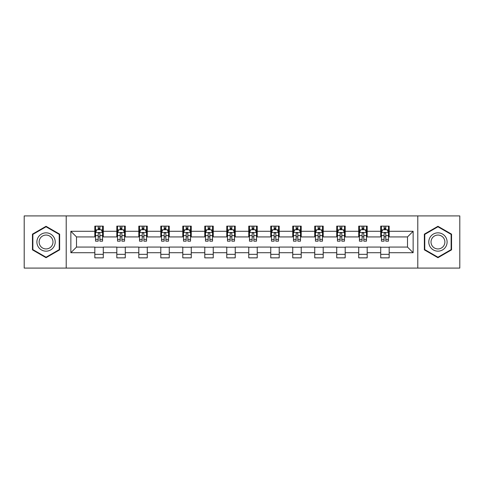 <?xml version="1.0" encoding="UTF-8"?>
<svg xmlns="http://www.w3.org/2000/svg" width="484" height="484" viewBox="0 0 484 484"><rect width="100%" height="100%" fill="white"/><g stroke="black" fill="none" stroke-linecap="round" stroke-linejoin="round"><path stroke-width="0.73" d="M417.789 268.082L459.8 268.082L459.8 215.918L417.789 215.918L417.789 268.082L66.211 268.082L66.211 215.918L24.2 215.918L24.2 268.082L66.211 268.082M417.789 215.918L66.211 215.918M389.172 231.285L389.172 226.143L380.714 226.143L380.714 231.285L367.181 231.285L367.181 226.143L358.723 226.143L358.723 231.285L345.189 231.285L345.189 226.143L336.731 226.143L336.731 231.285L323.197 231.285L323.197 226.143L314.739 226.143L314.739 231.285L301.205 231.285L301.205 226.143L292.747 226.143L292.747 231.285L279.214 231.285L279.214 226.143L270.756 226.143L270.756 231.285L257.228 231.285L257.228 226.143L248.764 226.143L248.764 231.285L235.236 231.285L235.236 226.143L226.772 226.143L226.772 231.285L213.244 231.285L213.244 226.143L204.786 226.143L204.786 231.285L191.253 231.285L191.253 226.143L182.795 226.143L182.795 231.285L169.261 231.285L169.261 226.143L160.803 226.143L160.803 231.285L147.269 231.285L147.269 226.143L138.811 226.143L138.811 231.285L125.277 231.285L125.277 226.143L116.819 226.143L116.819 231.285L103.286 231.285L103.286 226.143L94.828 226.143L94.828 231.285L70.864 231.285L70.864 252.715L76.502 247.076L94.828 247.076L94.828 257.857L103.286 257.857L103.286 247.076L116.819 247.076L116.819 257.857L125.277 257.857L125.277 247.076L138.811 247.076L138.811 257.857L147.269 257.857L147.269 247.076L160.803 247.076L160.803 257.857L169.261 257.857L169.261 247.076L182.795 247.076L182.795 257.857L191.253 257.857L191.253 247.076L204.786 247.076L204.786 257.857L213.244 257.857L213.244 247.076L226.772 247.076L226.772 257.857L235.236 257.857L235.236 247.076L248.764 247.076L248.764 257.857L257.228 257.857L257.228 247.076L270.756 247.076L270.756 257.857L279.214 257.857L279.214 247.076L292.747 247.076L292.747 257.857L301.205 257.857L301.205 247.076L314.739 247.076L314.739 257.857L323.197 257.857L323.197 247.076L336.731 247.076L336.731 257.857L345.189 257.857L345.189 247.076L358.723 247.076L358.723 257.857L367.181 257.857L367.181 247.076L380.714 247.076L380.714 257.857L389.172 257.857L389.172 247.076L407.498 247.076L407.498 236.924L389.172 236.924L389.172 231.285L413.136 231.285L413.136 252.715L389.172 252.715M380.714 252.715L367.181 252.715M358.723 252.715L345.189 252.715M336.731 252.715L323.197 252.715M314.739 252.715L301.205 252.715M292.747 252.715L279.214 252.715M270.756 252.715L257.228 252.715M248.764 252.715L235.236 252.715M226.772 252.715L213.244 252.715M204.786 252.715L191.253 252.715M182.795 252.715L169.261 252.715M160.803 252.715L147.269 252.715M138.811 252.715L125.277 252.715M116.819 252.715L103.286 252.715M94.828 252.715L70.864 252.715M380.714 231.285L380.714 236.924L367.181 236.924L367.181 231.285M358.723 231.285L358.723 236.924L345.189 236.924L345.189 231.285M336.731 231.285L336.731 236.924L323.197 236.924L323.197 231.285M314.739 231.285L314.739 236.924L301.205 236.924L301.205 231.285M292.747 231.285L292.747 236.924L279.214 236.924L279.214 231.285M270.756 231.285L270.756 236.924L257.228 236.924L257.228 231.285M248.764 231.285L248.764 236.924L235.236 236.924L235.236 231.285M226.772 231.285L226.772 236.924L213.244 236.924L213.244 231.285M204.786 231.285L204.786 236.924L191.253 236.924L191.253 231.285M182.795 231.285L182.795 236.924L169.261 236.924L169.261 231.285M160.803 231.285L160.803 236.924L147.269 236.924L147.269 231.285M138.811 231.285L138.811 236.924L125.277 236.924L125.277 231.285M116.819 231.285L116.819 236.924L103.286 236.924L103.286 231.285M94.828 231.285L94.828 236.924L76.502 236.924L70.864 231.285M76.502 236.924L76.502 247.076M413.136 252.715L407.498 247.076M407.498 236.924L413.136 231.285M94.828 229.664L95.529 229.664M98.21 229.664L99.904 229.664M102.578 229.664L103.286 229.664M94.828 236.785L95.529 236.785M98.21 236.785L99.904 236.785M102.578 236.785L103.286 236.785M94.828 247.215L103.286 247.215M94.828 254.336L103.286 254.336M116.819 247.215L125.277 247.215M116.819 254.336L125.277 254.336M116.819 229.664L117.521 229.664M120.201 229.664L121.895 229.664M124.57 229.664L125.277 229.664M116.819 236.785L117.521 236.785M120.201 236.785L121.895 236.785M124.57 236.785L125.277 236.785M138.811 247.215L147.269 247.215M138.811 254.336L147.269 254.336M138.811 229.664L139.513 229.664M142.193 229.664L143.887 229.664M146.561 229.664L147.269 229.664M138.811 236.785L139.513 236.785M142.193 236.785L143.887 236.785M146.561 236.785L147.269 236.785M160.803 247.215L169.261 247.215M160.803 254.336L169.261 254.336M160.803 229.664L161.505 229.664M164.185 229.664L165.873 229.664M168.553 229.664L169.261 229.664M160.803 236.785L161.505 236.785M164.185 236.785L165.873 236.785M168.553 236.785L169.261 236.785M182.795 247.215L191.253 247.215M182.795 254.336L191.253 254.336M182.795 229.664L183.496 229.664M186.177 229.664L187.865 229.664M190.545 229.664L191.253 229.664M182.795 236.785L183.496 236.785M186.177 236.785L187.865 236.785M190.545 236.785L191.253 236.785M204.786 247.215L213.244 247.215M204.786 254.336L213.244 254.336M204.786 229.664L205.488 229.664M208.168 229.664L209.856 229.664M212.536 229.664L213.244 229.664M204.786 236.785L205.488 236.785M208.168 236.785L209.856 236.785M212.536 236.785L213.244 236.785M226.772 247.215L235.236 247.215M226.772 254.336L235.236 254.336M226.772 229.664L227.48 229.664M230.16 229.664L231.848 229.664M234.528 229.664L235.236 229.664M226.772 236.785L227.48 236.785M230.16 236.785L231.848 236.785M234.528 236.785L235.236 236.785M248.764 247.215L257.228 247.215M248.764 254.336L257.228 254.336M248.764 229.664L249.472 229.664M252.152 229.664L253.84 229.664M256.52 229.664L257.228 229.664M248.764 236.785L249.472 236.785M252.152 236.785L253.84 236.785M256.52 236.785L257.228 236.785M270.756 247.215L279.214 247.215M270.756 254.336L279.214 254.336M270.756 229.664L271.464 229.664M274.144 229.664L275.832 229.664M278.512 229.664L279.214 229.664M270.756 236.785L271.464 236.785M274.144 236.785L275.832 236.785M278.512 236.785L279.214 236.785M292.747 247.215L301.205 247.215M292.747 254.336L301.205 254.336M292.747 229.664L293.455 229.664M296.135 229.664L297.823 229.664M300.503 229.664L301.205 229.664M292.747 236.785L293.455 236.785M296.135 236.785L297.823 236.785M300.503 236.785L301.205 236.785M314.739 247.215L323.197 247.215M314.739 254.336L323.197 254.336M314.739 229.664L315.447 229.664M318.127 229.664L319.815 229.664M322.495 229.664L323.197 229.664M314.739 236.785L315.447 236.785M318.127 236.785L319.815 236.785M322.495 236.785L323.197 236.785M336.731 247.215L345.189 247.215M336.731 254.336L345.189 254.336M336.731 229.664L337.439 229.664M340.113 229.664L341.807 229.664M344.487 229.664L345.189 229.664M336.731 236.785L337.439 236.785M340.113 236.785L341.807 236.785M344.487 236.785L345.189 236.785M358.723 247.215L367.181 247.215M358.723 254.336L367.181 254.336M358.723 229.664L359.43 229.664M362.105 229.664L363.799 229.664M366.479 229.664L367.181 229.664M358.723 236.785L359.43 236.785M362.105 236.785L363.799 236.785M366.479 236.785L367.181 236.785M380.714 247.215L389.172 247.215M380.714 254.336L389.172 254.336M380.714 229.664L381.422 229.664M384.096 229.664L385.79 229.664M388.471 229.664L389.172 229.664M380.714 236.785L381.422 236.785M384.096 236.785L385.79 236.785M388.471 236.785L389.172 236.785M46.053 257.706L59.653 249.853L59.653 234.147L46.053 226.294L32.446 234.147L32.446 249.853L46.053 257.706M451.554 234.147L437.947 226.294L424.347 234.147L424.347 249.853L437.947 257.706L451.554 249.853L451.554 234.147M99.904 227.976L98.21 227.976M102.578 239.386L99.904 239.386L99.904 241.153L102.578 241.153L102.578 232.556L101.168 229.737L96.939 229.737L95.529 232.556L95.529 241.153L98.21 241.153L98.21 239.386L95.529 239.386M95.529 232.556L95.529 226.143M102.578 232.556L102.578 226.143M98.21 229.737L98.21 226.143M99.904 226.143L99.904 229.737M99.904 239.386L99.904 233.615C99.341 232.526 98.772 232.526 98.21 233.615L98.21 239.386M53.984 246.58A9.166 9.166 0 0 0 50.632 234.062A9.166 9.166 0 0 0 38.115 237.42A9.166 9.166 0 0 0 41.467 249.938A9.166 9.166 0 0 0 53.984 246.58M52.06 245.467A6.939 6.939 0 0 0 49.519 235.992A6.939 6.939 0 0 0 40.045 238.533A6.939 6.939 0 0 0 42.58 248.008A6.939 6.939 0 0 0 52.06 245.467M32.87 249.611L32.87 234.389L46.053 226.778L59.23 234.389L59.23 249.611L46.053 257.222L32.87 249.611M437.947 232.834A9.166 9.166 0 0 0 428.788 242A9.166 9.166 0 0 0 437.947 251.166A9.166 9.166 0 0 0 447.113 242A9.166 9.166 0 0 0 437.947 232.834M437.947 235.061A6.939 6.939 0 0 0 431.014 242A6.939 6.939 0 0 0 437.947 248.939A6.939 6.939 0 0 0 444.887 242A6.939 6.939 0 0 0 437.947 235.061M451.13 249.611L437.947 257.222L424.771 249.611L424.771 234.389L437.947 226.778L451.13 234.389L451.13 249.611M121.895 227.976L120.201 227.976M124.57 239.386L121.895 239.386L121.895 241.153L124.57 241.153L124.57 232.556L123.16 229.737L118.931 229.737L117.521 232.556L117.521 241.153L120.201 241.153L120.201 239.386L117.521 239.386M117.521 232.556L117.521 226.143M124.57 232.556L124.57 226.143M120.201 229.737L120.201 226.143M121.895 226.143L121.895 229.737M121.895 239.386L121.895 233.615C121.327 232.526 120.764 232.526 120.201 233.615L120.201 239.386M143.887 227.976L142.193 227.976M146.561 239.386L143.887 239.386L143.887 241.153L146.561 241.153L146.561 232.556L145.152 229.737L140.923 229.737L139.513 232.556L139.513 241.153L142.193 241.153L142.193 239.386L139.513 239.386M139.513 232.556L139.513 226.143M146.561 232.556L146.561 226.143M142.193 229.737L142.193 226.143M143.887 226.143L143.887 229.737M143.887 239.386L143.887 233.615C143.318 232.526 142.756 232.526 142.193 233.615L142.193 239.386M165.873 227.976L164.185 227.976M168.553 239.386L165.873 239.386L165.873 241.153L168.553 241.153L168.553 232.556L167.143 229.737L162.914 229.737L161.505 232.556L161.505 241.153L164.185 241.153L164.185 239.386L161.505 239.386M161.505 232.556L161.505 226.143M168.553 232.556L168.553 226.143M164.185 229.737L164.185 226.143M165.873 226.143L165.873 229.737M165.873 239.386L165.873 233.615C165.31 232.526 164.748 232.526 164.185 233.615L164.185 239.386M187.865 227.976L186.177 227.976M190.545 239.386L187.865 239.386L187.865 241.153L190.545 241.153L190.545 232.556L189.135 229.737L184.906 229.737L183.496 232.556L183.496 241.153L186.177 241.153L186.177 239.386L183.496 239.386M183.496 232.556L183.496 226.143M190.545 232.556L190.545 226.143M186.177 229.737L186.177 226.143M187.865 226.143L187.865 229.737M187.865 239.386L187.865 233.615C187.302 232.526 186.739 232.526 186.177 233.615L186.177 239.386M209.856 227.976L208.168 227.976M212.536 239.386L209.856 239.386L209.856 241.153L212.536 241.153L212.536 232.556L211.127 229.737L206.898 229.737L205.488 232.556L205.488 241.153L208.168 241.153L208.168 239.386L205.488 239.386M205.488 232.556L205.488 226.143M212.536 232.556L212.536 226.143M208.168 229.737L208.168 226.143M209.856 226.143L209.856 229.737M209.856 239.386L209.856 233.615C209.294 232.526 208.731 232.526 208.168 233.615L208.168 239.386M231.848 227.976L230.16 227.976M234.528 239.386L231.848 239.386L231.848 241.153L234.528 241.153L234.528 232.556L233.119 229.737L228.89 229.737L227.48 232.556L227.48 241.153L230.16 241.153L230.16 239.386L227.48 239.386M227.48 232.556L227.48 226.143M234.528 232.556L234.528 226.143M230.16 229.737L230.16 226.143M231.848 226.143L231.848 229.737M231.848 239.386L231.848 233.615C231.285 232.526 230.723 232.526 230.16 233.615L230.16 239.386M253.84 227.976L252.152 227.976M256.52 239.386L253.84 239.386L253.84 241.153L256.52 241.153L256.52 232.556L255.11 229.737L250.881 229.737L249.472 232.556L249.472 241.153L252.152 241.153L252.152 239.386L249.472 239.386M249.472 232.556L249.472 226.143M256.52 232.556L256.52 226.143M252.152 229.737L252.152 226.143M253.84 226.143L253.84 229.737M253.84 239.386L253.84 233.615C253.277 232.526 252.715 232.526 252.152 233.615L252.152 239.386M275.832 227.976L274.144 227.976M278.512 239.386L275.832 239.386L275.832 241.153L278.512 241.153L278.512 232.556L277.102 229.737L272.873 229.737L271.464 232.556L271.464 241.153L274.144 241.153L274.144 239.386L271.464 239.386M271.464 232.556L271.464 226.143M278.512 232.556L278.512 226.143M274.144 229.737L274.144 226.143M275.832 226.143L275.832 229.737M275.832 239.386L275.832 233.615C275.269 232.526 274.706 232.526 274.144 233.615L274.144 239.386M297.823 227.976L296.135 227.976M300.503 239.386L297.823 239.386L297.823 241.153L300.503 241.153L300.503 232.556L299.094 229.737L294.865 229.737L293.455 232.556L293.455 241.153L296.135 241.153L296.135 239.386L293.455 239.386M293.455 232.556L293.455 226.143M300.503 232.556L300.503 226.143M296.135 229.737L296.135 226.143M297.823 226.143L297.823 229.737M297.823 239.386L297.823 233.615C297.261 232.526 296.698 232.526 296.135 233.615L296.135 239.386M319.815 227.976L318.127 227.976M322.495 239.386L319.815 239.386L319.815 241.153L322.495 241.153L322.495 232.556L321.086 229.737L316.857 229.737L315.447 232.556L315.447 241.153L318.127 241.153L318.127 239.386L315.447 239.386M315.447 232.556L315.447 226.143M322.495 232.556L322.495 226.143M318.127 229.737L318.127 226.143M319.815 226.143L319.815 229.737M319.815 239.386L319.815 233.615C319.252 232.526 318.69 232.526 318.127 233.615L318.127 239.386M341.807 227.976L340.113 227.976M344.487 239.386L341.807 239.386L341.807 241.153L344.487 241.153L344.487 232.556L343.077 229.737L338.848 229.737L337.439 232.556L337.439 241.153L340.113 241.153L340.113 239.386L337.439 239.386M337.439 232.556L337.439 226.143M344.487 232.556L344.487 226.143M340.113 229.737L340.113 226.143M341.807 226.143L341.807 229.737M341.807 239.386L341.807 233.615C341.244 232.526 340.682 232.526 340.113 233.615L340.113 239.386M363.799 227.976L362.105 227.976M366.479 239.386L363.799 239.386L363.799 241.153L366.479 241.153L366.479 232.556L365.069 229.737L360.84 229.737L359.43 232.556L359.43 241.153L362.105 241.153L362.105 239.386L359.43 239.386M359.43 232.556L359.43 226.143M366.479 232.556L366.479 226.143M362.105 229.737L362.105 226.143M363.799 226.143L363.799 229.737M363.799 239.386L363.799 233.615C363.236 232.526 362.673 232.526 362.105 233.615L362.105 239.386M385.79 227.976L384.096 227.976M388.471 239.386L385.79 239.386L385.79 241.153L388.471 241.153L388.471 232.556L387.061 229.737L382.832 229.737L381.422 232.556L381.422 241.153L384.096 241.153L384.096 239.386L381.422 239.386M381.422 232.556L381.422 226.143M388.471 232.556L388.471 226.143M384.096 229.737L384.096 226.143M385.79 226.143L385.79 229.737M385.79 239.386L385.79 233.615C385.228 232.526 384.665 232.526 384.096 233.615L384.096 239.386M102.547 232.483L95.566 232.483M95.529 229.906L96.854 229.906M101.253 229.906L102.578 229.906M98.21 235.605L95.529 235.605M102.578 235.605L99.904 235.605M99.904 228.871L98.21 228.871M124.533 232.483L117.558 232.483M117.521 229.906L118.846 229.906M123.245 229.906L124.57 229.906M120.201 235.605L117.521 235.605M124.57 235.605L121.895 235.605M121.895 228.871L120.201 228.871M146.525 232.483L139.549 232.483M139.513 229.906L140.838 229.906M145.236 229.906L146.561 229.906M142.193 235.605L139.513 235.605M146.561 235.605L143.887 235.605M143.887 228.871L142.193 228.871M168.517 232.483L161.541 232.483M161.505 229.906L162.83 229.906M167.228 229.906L168.553 229.906M164.185 235.605L161.505 235.605M168.553 235.605L165.873 235.605M165.873 228.871L164.185 228.871M190.508 232.483L183.533 232.483M183.496 229.906L184.821 229.906M189.22 229.906L190.545 229.906M186.177 235.605L183.496 235.605M190.545 235.605L187.865 235.605M187.865 228.871L186.177 228.871M212.5 232.483L205.525 232.483M205.488 229.906L206.813 229.906M211.212 229.906L212.536 229.906M208.168 235.605L205.488 235.605M212.536 235.605L209.856 235.605M209.856 228.871L208.168 228.871M234.492 232.483L227.516 232.483M227.48 229.906L228.805 229.906M233.203 229.906L234.528 229.906M230.16 235.605L227.48 235.605M234.528 235.605L231.848 235.605M231.848 228.871L230.16 228.871M256.484 232.483L249.508 232.483M249.472 229.906L250.797 229.906M255.195 229.906L256.52 229.906M252.152 235.605L249.472 235.605M256.52 235.605L253.84 235.605M253.84 228.871L252.152 228.871M278.475 232.483L271.5 232.483M271.464 229.906L272.788 229.906M277.187 229.906L278.512 229.906M274.144 235.605L271.464 235.605M278.512 235.605L275.832 235.605M275.832 228.871L274.144 228.871M300.467 232.483L293.492 232.483M293.455 229.906L294.78 229.906M299.179 229.906L300.503 229.906M296.135 235.605L293.455 235.605M300.503 235.605L297.823 235.605M297.823 228.871L296.135 228.871M322.459 232.483L315.483 232.483M315.447 229.906L316.772 229.906M321.17 229.906L322.495 229.906M318.127 235.605L315.447 235.605M322.495 235.605L319.815 235.605M319.815 228.871L318.127 228.871M344.451 232.483L337.475 232.483M337.439 229.906L338.764 229.906M343.162 229.906L344.487 229.906M340.113 235.605L337.439 235.605M344.487 235.605L341.807 235.605M341.807 228.871L340.113 228.871M366.442 232.483L359.467 232.483M359.43 229.906L360.755 229.906M365.154 229.906L366.479 229.906M362.105 235.605L359.43 235.605M366.479 235.605L363.799 235.605M363.799 228.871L362.105 228.871M388.434 232.483L381.452 232.483M381.422 229.906L382.747 229.906M387.146 229.906L388.471 229.906M384.096 235.605L381.422 235.605M388.471 235.605L385.79 235.605M385.79 228.871L384.096 228.871"/></g></svg>
